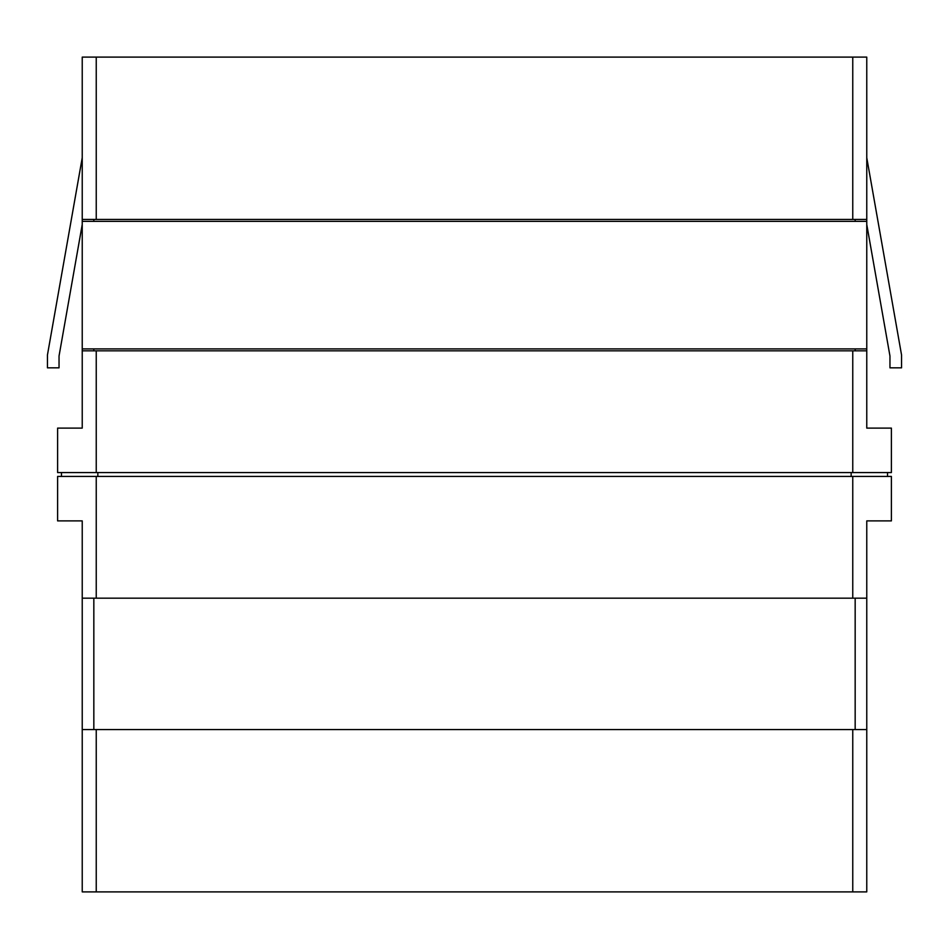 <?xml version="1.0" encoding="UTF-8"?>
<svg xmlns="http://www.w3.org/2000/svg" width="949" height="949" viewBox="0 0 949 949"><rect width="100%" height="100%" fill="white"/><g stroke="black" fill="none" stroke-linecap="round" stroke-linejoin="round"><path stroke-width="1.42" d="M61.46 472.566L61.46 476.434M57.604 472.566L57.604 428.118L82.231 428.118L82.231 350.833L96.24 350.833L96.24 472.566L57.604 472.566M97.842 476.434L97.842 472.566M851.158 476.434L851.158 472.566M852.76 598.167L852.76 476.434L891.396 476.434L891.396 520.882L866.769 520.882L866.769 598.167L96.24 598.167L96.24 476.434L852.76 476.434M887.54 472.566L887.54 476.434M866.769 219.433L852.76 219.433L852.76 57.106L866.769 57.106L866.769 428.118L891.396 428.118L891.396 472.566L96.24 472.566M852.76 729.567L866.769 729.567L866.769 891.894L852.76 891.894L852.76 729.567L82.231 729.567L82.231 520.882L57.604 520.882L57.604 476.434L96.24 476.434M82.231 598.167L96.24 598.167M96.24 729.567L96.24 891.894L82.231 891.894L82.231 729.567M96.24 891.894L852.76 891.894M852.76 472.566L852.76 350.833L866.769 350.833M96.24 350.833L852.76 350.833M855.168 350.833L855.168 348.9M855.168 221.366L855.168 219.433M93.832 219.433L93.832 221.366M93.832 348.9L93.832 350.833M82.231 219.433L82.231 57.106L96.24 57.106L96.24 219.433L82.231 219.433L82.231 350.833M96.24 57.106L852.76 57.106M852.76 219.433L96.24 219.433M866.769 348.9L82.231 348.9M866.769 221.366L82.231 221.366M82.231 157.736L47.45 354.997L47.45 367.832L59.04 367.832L59.04 356.017L82.231 224.51M866.769 157.736L901.55 354.997L901.55 367.832L889.96 367.832L889.96 356.017L866.769 224.51M866.769 729.567L866.769 598.167M855.168 729.567L855.168 598.167M93.832 598.167L93.832 729.567"/></g></svg>
